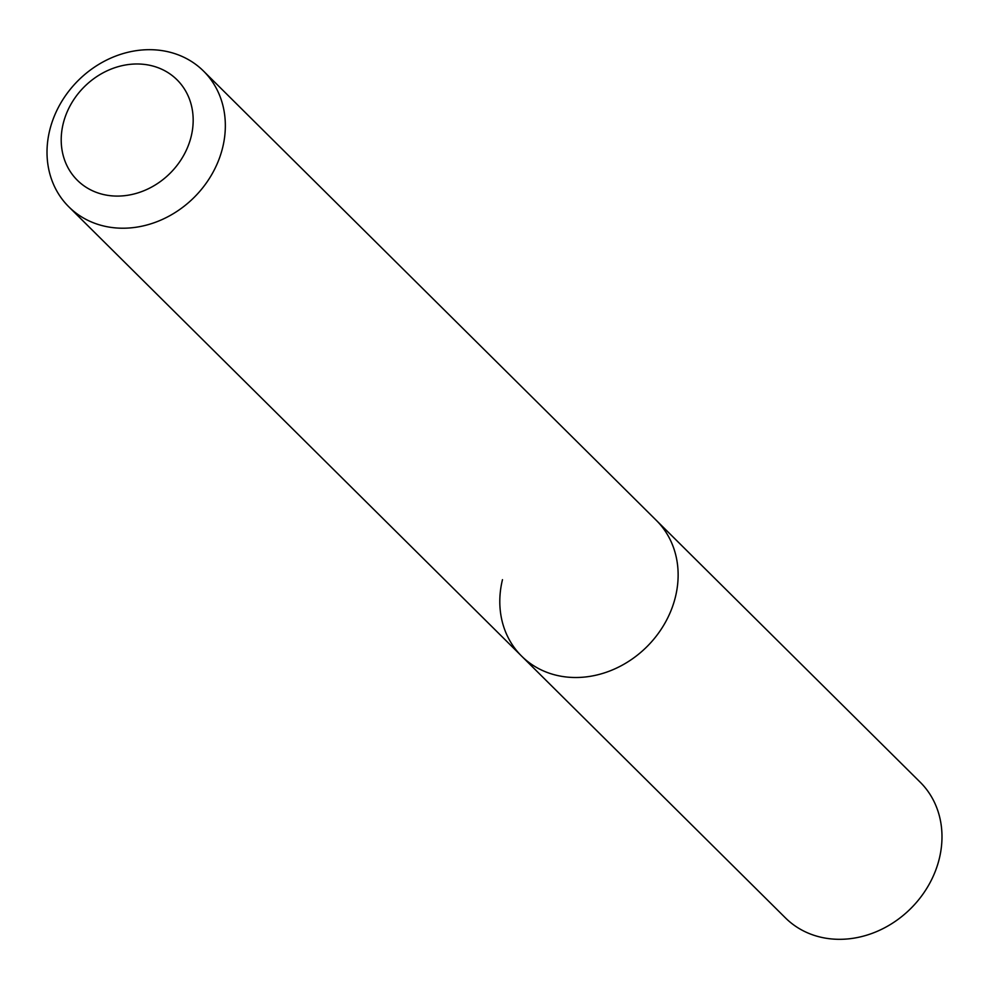 <?xml version="1.0" encoding="UTF-8"?>
<svg xmlns="http://www.w3.org/2000/svg" width="989" height="989" viewBox="0 0 989 989"><rect width="100%" height="100%" fill="white"/><g stroke="black" fill="none" stroke-linecap="round" stroke-linejoin="round"><path stroke-width="1.48" d="M68.822 206.825A95.624 82.31 134.8 0 1 49.685 130.387A95.624 82.31 134.8 0 1 115.453 56.175A95.624 82.31 134.8 0 1 203.524 71.072A95.624 82.31 134.8 0 1 222.673 147.509A95.624 82.31 134.8 0 1 156.905 221.721A95.624 82.31 134.8 0 1 68.822 206.825L785.476 917.928A95.624 82.31 -45.2 0 0 873.547 932.825A95.624 82.31 -45.2 0 0 939.315 858.613A95.624 82.31 -45.2 0 0 920.178 782.175L656.325 520.362A95.624 82.31 134.8 0 1 675.462 596.8A95.624 82.31 134.8 0 1 609.694 671.012A95.624 82.31 134.8 0 1 521.611 656.115A95.624 82.31 134.8 0 1 502.474 579.678M521.611 656.115A95.624 82.31 -45.2 0 0 609.694 671.012A95.624 82.31 -45.2 0 0 675.462 596.8A95.624 82.31 -45.2 0 0 656.325 520.362L203.524 71.072M63.185 123.699A70.763 60.91 134.8 0 1 143.22 64.285A70.763 60.91 134.8 0 1 191.198 136.371A70.763 60.91 134.8 0 1 111.164 195.785A70.763 60.91 134.8 0 1 63.185 123.699"/></g></svg>
